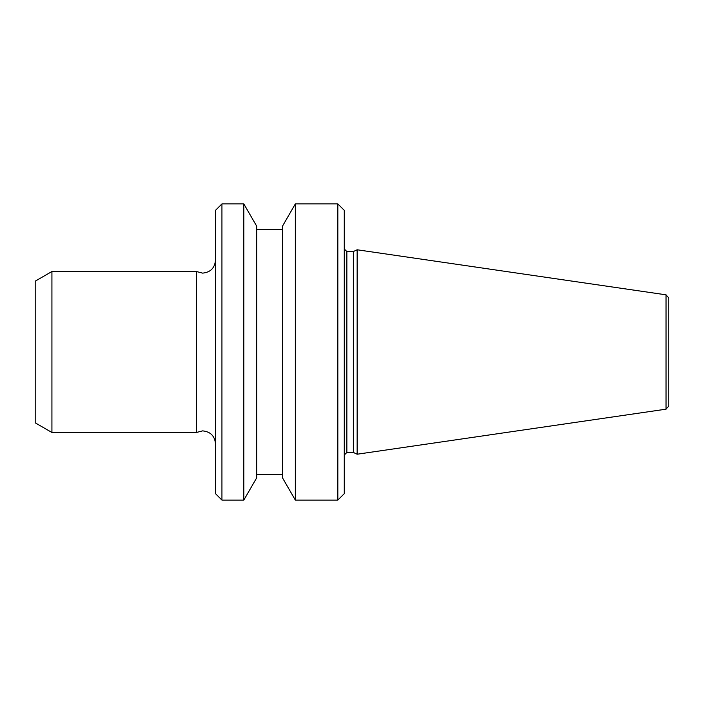 <?xml version="1.0" encoding="UTF-8"?>
<svg xmlns="http://www.w3.org/2000/svg" width="704" height="704" viewBox="0 0 704 704"><rect width="100%" height="100%" fill="white"/><g stroke="black" fill="none" stroke-linecap="round" stroke-linejoin="round"><path stroke-width="1.06" d="M666.046 409.174L666.046 294.826L668.8 298.012L668.8 405.988L666.046 409.174L357.148 454.221L357.148 249.779L353.355 251.548L353.355 452.452L357.148 454.221M337.832 203.905L344.274 210.338L344.274 493.662L337.832 500.095L337.832 203.905L295.337 203.905L295.337 500.095L337.832 500.095M295.337 203.905L282.462 226.204L282.462 477.796L295.337 500.095M243.822 203.905L256.705 226.204L256.705 477.796L243.822 500.095L243.822 203.905L221.936 203.905L221.936 500.095L243.822 500.095M221.936 203.905L215.494 210.338L215.494 493.662L221.936 500.095M51.929 271.515L51.929 432.485L35.2 422.831L35.2 281.169L51.929 271.515L196.381 271.515L196.381 432.485L202.611 430.874C210.434 431.64 214.729 435.934 215.494 443.758M344.274 248.978L346.852 251.548L346.852 452.452L353.355 452.452M196.381 271.515L202.611 273.126C210.434 272.36 214.729 268.066 215.494 260.242M256.705 474.338L282.462 474.338M51.929 432.485L196.381 432.485M256.705 229.662L282.462 229.662M346.852 452.452L344.274 455.022M346.852 251.548L353.355 251.548M666.046 294.826L357.148 249.779"/></g></svg>
